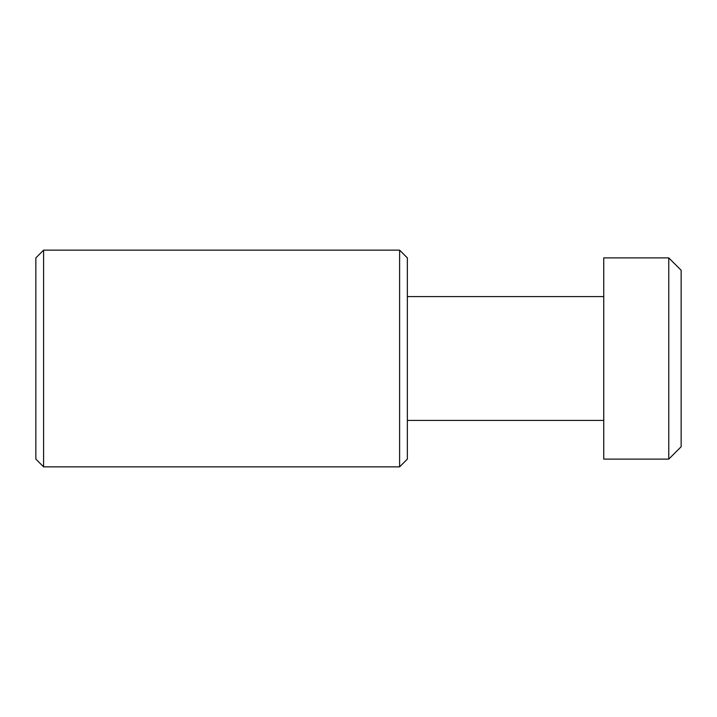 <?xml version="1.0" encoding="UTF-8"?>
<svg xmlns="http://www.w3.org/2000/svg" width="717" height="717" viewBox="0 0 717 717"><rect width="100%" height="100%" fill="white"/><g stroke="black" fill="none" stroke-linecap="round" stroke-linejoin="round"><path stroke-width="1.08" d="M43.594 358.5L43.594 250.143L399.611 250.143L399.611 466.857L43.594 466.857L43.594 358.5M43.594 250.143L35.85 257.887L35.85 459.113L43.594 466.857M399.611 466.857L407.355 459.113L407.355 257.887L399.611 250.143M668.764 459.113L668.764 257.887L603.75 257.887L603.75 459.113L668.764 459.113L681.15 446.736L681.15 270.264L668.764 257.887M603.75 296.587L407.355 296.587M603.75 420.413L407.355 420.413"/></g></svg>

